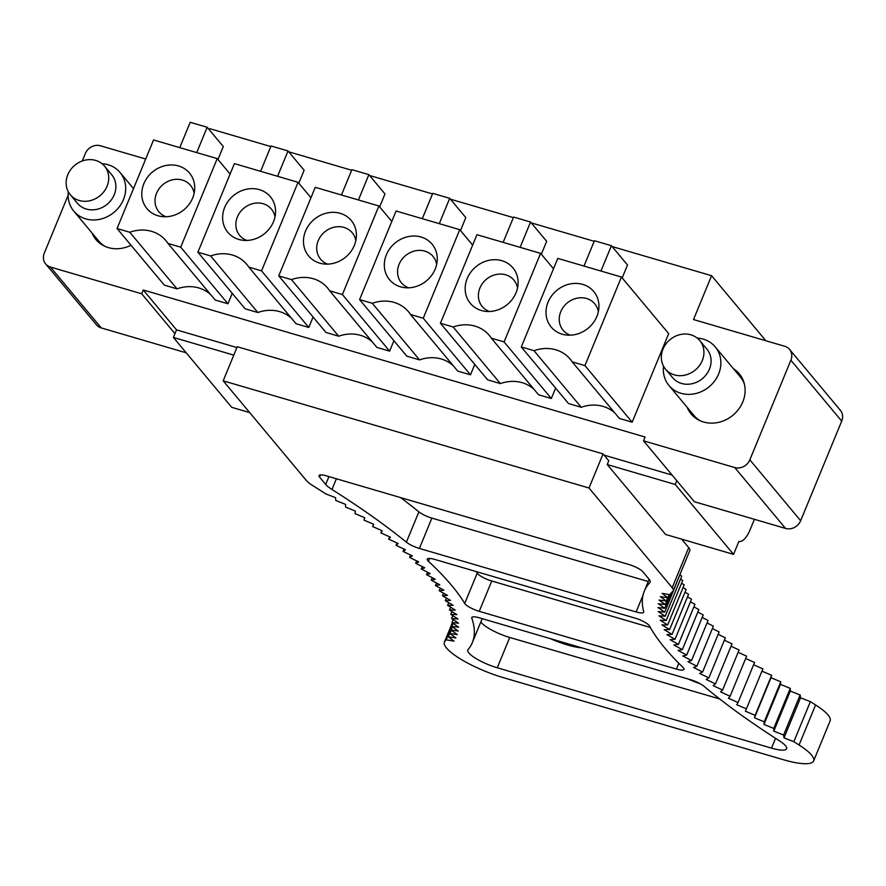 <?xml version="1.0" encoding="UTF-8"?>
<svg xmlns="http://www.w3.org/2000/svg" width="886" height="886" viewBox="0 0 886 886"><rect width="100%" height="100%" fill="white"/><g stroke="black" fill="none" stroke-linecap="round" stroke-linejoin="round"><path stroke-width="1.33" d="M236.905 347.556L176.524 329.869L143.255 289.988L141.694 293.787L50.447 267.051A12.05 10.676 -39.8 0 1 45.651 263.939A12.05 10.676 -39.8 0 1 44.3 253.108L68.144 195.252M672.109 475.073L604.097 455.138M643.524 440.818L734.76 467.553A12.05 10.676 -39.8 0 0 749.833 459.834L790.888 360.225A12.05 10.676 -39.8 0 0 789.537 349.394L840.349 410.273A12.05 10.676 140.2 0 1 841.7 421.105L800.645 520.713A12.05 10.676 140.2 0 1 785.572 528.433L694.325 501.697L643.524 440.818L645.086 437.031L143.255 289.988M176.524 329.869L173.401 337.444L233.782 355.131M675.232 484.476L607.231 464.552L665.552 534.435L733.553 554.37L675.232 484.476L676.793 480.688M249.697 412.588L231.722 407.327L173.401 337.444M738.913 541.368L738.968 541.39A19.293 7.686 106.3 0 1 738.913 541.368L733.553 554.37M738.968 541.39A19.293 7.686 106.3 0 0 750.121 529.739L754.418 519.307M789.537 349.394A12.05 10.676 -39.8 0 0 784.741 346.282L693.505 319.547L711.58 275.701L612.115 246.552M594.196 241.302L531.268 222.873M513.348 217.613L450.431 199.184M432.501 193.934L369.584 175.494M351.664 170.245L288.736 151.805M270.817 146.555L209.749 128.658L209.284 129.788M711.58 275.701L765.869 340.756M145.692 159.037L100.428 145.78A12.05 10.676 -39.8 0 0 85.355 153.499L82.276 160.975M291.649 318.428A36.16 32.04 -39.8 0 0 257.859 312.525L245.134 308.804L197.899 252.211L234.402 163.633L298.061 182.294L310.964 197.744M313.079 317.033L308.793 327.455L296.057 323.722L248.822 267.129A36.16 32.04 -39.8 0 0 246.784 264.349A36.16 32.04 -39.8 0 0 210.635 255.943L197.899 252.211M555.611 388.101L551.325 398.512L538.588 394.779L491.365 338.197A36.16 32.04 -39.8 0 0 489.316 335.417A36.16 32.04 -39.8 0 0 453.167 327L440.431 323.268L476.945 234.701L540.593 253.352L553.495 268.801M534.18 389.497A36.16 32.04 -39.8 0 0 500.402 383.594L487.665 379.861L440.431 323.268M474.774 364.412L470.477 374.822L457.752 371.101L410.517 314.508A36.16 32.04 -39.8 0 0 408.468 311.728A36.16 32.04 -39.8 0 0 372.319 303.311L359.594 299.579L396.097 211.012L459.756 229.662L472.648 245.112M453.333 365.807A36.16 32.04 -39.8 0 0 419.554 359.904L406.818 356.172L359.594 299.579M393.927 340.722L389.63 351.144L376.904 347.412L329.67 290.818A36.16 32.04 -39.8 0 0 327.621 288.039A36.16 32.04 -39.8 0 0 291.483 279.622L278.747 275.9L315.25 187.323L378.909 205.973L391.8 221.434M372.485 342.118A36.16 32.04 -39.8 0 0 338.707 336.215L325.982 332.483L278.747 275.9M232.232 293.355L227.946 303.765L215.209 300.033L167.986 243.44A36.16 32.04 -39.8 0 0 165.937 240.66A36.16 32.04 -39.8 0 0 129.788 232.254L117.052 228.522L153.566 139.955L217.225 158.605L230.116 174.055M210.802 294.75A36.16 32.04 -39.8 0 0 177.023 288.847L164.287 285.115L117.052 228.522M91.978 232.918A31.342 27.776 -39.8 0 0 95.943 239.552A31.342 27.776 -39.8 0 0 131.006 245.234M632.172 422.201L619.436 418.469L572.201 361.876A36.16 32.04 -39.8 0 0 570.163 359.107A36.16 32.04 -39.8 0 0 534.014 350.69L521.278 346.958L557.781 258.391L621.44 277.041L668.675 333.634L632.172 422.201L584.937 365.608L621.44 277.041M615.028 413.186A36.16 32.04 -39.8 0 0 581.238 407.283L568.513 403.551L521.278 346.958M687.171 407.316A31.342 27.776 -39.8 0 0 691.135 413.939A31.342 27.776 -39.8 0 0 718.756 422.323A31.342 27.776 -39.8 0 0 742.778 401.945A31.342 27.776 -39.8 0 0 739.256 373.781A31.342 27.776 -39.8 0 0 733.442 368.698M583.985 266.066L594.428 240.726L611.406 245.71L600.963 271.038M622.182 277.927L627.51 265.003L611.406 245.71M584.937 365.608L572.201 361.876M534.014 350.69L581.238 407.283M593.188 290.863A27.721 24.564 -39.8 0 0 555.987 291.084A27.721 24.564 -39.8 0 0 551.768 327.72A27.721 24.564 -39.8 0 0 565.766 334.952A27.721 24.564 -39.8 0 0 598.925 307.276A27.721 24.564 -39.8 0 0 593.188 290.863M503.148 242.376L513.581 217.048L530.559 222.021L520.115 247.349M541.335 254.238L546.662 241.313L530.559 222.021M551.325 398.512L504.09 341.918L540.593 253.352M504.09 341.918L491.365 338.197M453.167 327L500.402 383.594M470.931 304.031A27.721 24.564 -39.8 0 0 484.919 311.274A27.721 24.564 -39.8 0 0 518.088 283.598A27.721 24.564 -39.8 0 0 512.341 267.173A27.721 24.564 -39.8 0 0 475.14 267.395A27.721 24.564 -39.8 0 0 470.931 304.031M422.301 218.687L432.745 193.358L449.711 198.331L439.279 223.66M460.487 230.548L465.815 217.624L449.711 198.331M470.477 374.822L423.253 318.24L459.756 229.662M423.253 318.24L410.517 314.508M372.319 303.311L419.554 359.904M390.084 280.341A27.721 24.564 -39.8 0 0 404.071 287.585A27.721 24.564 -39.8 0 0 437.241 259.908A27.721 24.564 -39.8 0 0 431.493 243.495A27.721 24.564 -39.8 0 0 394.292 243.705A27.721 24.564 -39.8 0 0 390.084 280.341M341.453 194.998L351.897 169.669L368.875 174.642L358.431 199.981M379.651 206.859L384.978 193.934L368.875 174.642M389.63 351.144L342.406 294.551L378.909 205.973M342.406 294.551L329.67 290.818M291.483 279.622L338.707 336.215M309.236 256.652A27.721 24.564 -39.8 0 0 323.235 263.895A27.721 24.564 -39.8 0 0 356.394 236.219A27.721 24.564 -39.8 0 0 350.646 219.806A27.721 24.564 -39.8 0 0 313.445 220.016A27.721 24.564 -39.8 0 0 309.236 256.652M260.606 171.319L271.05 145.98L288.028 150.952L277.584 176.292M298.803 183.169L304.131 170.245L288.028 150.952M308.793 327.455L261.558 270.861L298.061 182.294M261.558 270.861L248.822 267.129M210.635 255.943L257.859 312.525M228.389 232.974A27.721 24.564 -39.8 0 0 242.387 240.206A27.721 24.564 -39.8 0 0 275.546 212.529A27.721 24.564 -39.8 0 0 269.809 196.116A27.721 24.564 -39.8 0 0 232.608 196.327A27.721 24.564 -39.8 0 0 228.389 232.974M179.769 147.63L190.202 122.29L207.18 127.263L196.736 152.602M217.956 159.48L223.283 146.555L207.18 127.263M227.946 303.765L180.711 247.172L217.225 158.605M180.711 247.172L167.986 243.44M129.788 232.254L177.023 288.847M147.552 209.284A27.721 24.564 -39.8 0 0 161.54 216.516A27.721 24.564 -39.8 0 0 194.71 188.84A27.721 24.564 -39.8 0 0 188.962 172.427A27.721 24.564 -39.8 0 0 151.761 172.637A27.721 24.564 -39.8 0 0 147.552 209.284M45.651 263.939L96.463 324.819A12.05 10.676 -39.8 0 0 101.259 327.931L186.248 352.827M174.963 333.657L141.694 293.787M598.349 311.739A20.611 18.263 -39.8 0 0 594.318 303.311A20.611 18.263 -39.8 0 0 566.652 303.466A20.611 18.263 -39.8 0 0 563.518 330.711A20.611 18.263 -39.8 0 0 570.252 335.185M517.513 288.05A20.611 18.263 -39.8 0 0 513.47 279.622A20.611 18.263 -39.8 0 0 485.805 279.777A20.611 18.263 -39.8 0 0 482.682 307.021A20.611 18.263 -39.8 0 0 489.404 311.495M436.665 264.36A20.611 18.263 -39.8 0 0 432.623 255.932A20.611 18.263 -39.8 0 0 404.968 256.087A20.611 18.263 -39.8 0 0 401.834 283.332A20.611 18.263 -39.8 0 0 408.557 287.806M355.818 240.671A20.611 18.263 -39.8 0 0 351.775 232.243A20.611 18.263 -39.8 0 0 324.121 232.409A20.611 18.263 -39.8 0 0 320.987 259.642A20.611 18.263 -39.8 0 0 327.72 264.128M274.97 216.981A20.611 18.263 -39.8 0 0 270.939 208.553A20.611 18.263 -39.8 0 0 243.273 208.719A20.611 18.263 -39.8 0 0 240.139 235.964A20.611 18.263 -39.8 0 0 246.873 240.438M194.134 193.292A20.611 18.263 -39.8 0 0 190.091 184.875A20.611 18.263 -39.8 0 0 162.437 185.03A20.611 18.263 -39.8 0 0 159.303 212.275A20.611 18.263 -39.8 0 0 166.025 216.749M223.183 380.825L589.002 488.009L603.067 453.909L237.249 346.725L223.183 380.825L306.39 480.522A24.221 5.726 22.4 0 0 312.304 485.329A438.625 103.751 22.4 0 1 325.705 493.845L335.528 497.677L335.827 500.479L345.64 504.411L345.595 507.08L355.375 511.089L354.987 513.625L364.744 517.712L364.013 520.115L373.715 524.279L372.641 526.55L373.593 524.235M665.297 604.551L659.04 600.066L666.316 601.051L660.314 596.61L667.811 597.751L662.097 593.365L669.827 594.672A438.648 103.751 22.4 0 1 672.928 591.195A24.221 5.726 22.4 0 0 673.282 590.685A24.221 5.726 22.4 0 0 672.208 587.706L688.721 547.648L681.633 539.153M688.721 547.648A24.221 5.726 22.4 0 1 689.795 550.627L673.282 590.685M681.024 571.913L664.766 612.137L658.22 611.628L665.231 616.213L658.951 615.87L666.194 620.477L660.192 620.289L667.667 624.918L661.931 624.896L669.628 629.536L664.168 629.68L672.075 634.321L666.903 634.62L675.01 639.271L670.137 639.736L678.432 644.377L673.858 644.997L682.331 649.626L678.067 650.413L686.705 655.02L682.752 655.961L691.545 660.557M680.049 575.047L681.744 576.155M680.559 579.045L682.707 580.419L666.217 620.477M681.567 583.243L684.18 584.86M683.051 587.617L686.141 589.478L669.639 629.536M685.033 592.18L688.588 594.262L672.086 634.321M687.503 596.909L691.523 599.213L675.021 639.271M690.46 601.804L694.945 604.307L678.443 644.377M693.904 606.866L698.844 609.568L682.342 649.626M697.814 612.071L703.218 614.962L686.716 655.02M702.199 617.431L708.058 620.488L691.556 660.557L687.913 661.654L696.861 666.217L693.539 667.479L702.62 671.998M707.061 622.936L713.374 626.158L696.861 666.217M712.377 628.573L719.133 631.939L702.631 671.998L699.63 673.415L708.833 677.901L706.175 679.473L715.5 683.914L713.164 685.631L722.588 690.028L720.595 691.9L730.108 696.241L728.447 698.257L738.049 702.532L736.731 704.691L746.389 708.911L745.414 711.214L755.127 715.345L754.495 717.793L764.253 721.857L763.965 724.438L773.755 728.425L773.799 731.138L783.623 735.037L784.01 737.872L793.856 741.693L810.369 701.634L800.523 697.814L800.136 694.967L790.312 691.069L790.268 688.356L780.477 684.38L780.765 681.788L771.008 677.735L771.64 675.287L761.949 671.156M718.158 634.332L725.346 637.842L708.844 677.901M724.383 640.213L732.013 643.856L715.5 683.914M731.039 646.215L739.101 649.97L722.599 690.028M738.138 652.306L746.621 656.172L730.108 696.23M745.669 658.508L754.562 662.473L738.049 702.532M753.598 664.788L762.901 668.841L746.389 708.9M450.775 614.386L457.962 618.993L451.616 618.605L458.56 623.179L451.949 622.625L458.649 627.177L451.794 626.468L458.239 630.987L451.14 630.112L457.32 634.586L449.988 633.545L455.891 637.975L448.338 636.79L453.975 641.165L446.201 639.814L444.883 641.331A48.209 11.407 22.4 0 0 444.395 642.117A48.209 11.407 22.4 0 0 503.281 677.635L783.368 759.701A48.209 11.407 22.4 0 0 813.625 760.93A48.209 11.407 22.4 0 0 799.072 745.015L815.585 704.957A438.648 103.751 22.4 0 1 810.369 701.634M815.585 704.957A48.209 11.407 22.4 0 1 830.138 720.861L813.625 760.93M799.072 745.015A438.648 103.751 22.4 0 1 793.856 741.693M669.406 594.595L665.308 604.551L658.254 603.72L664.777 608.25L657.988 607.574L664.755 612.137M672.208 587.706L589.002 488.009M451.949 611.55L450.786 614.386L456.866 614.618L449.457 610L455.271 610.066L447.629 605.426L453.167 605.337L445.315 600.686L450.564 600.431L442.513 595.791L447.474 595.37L439.234 590.729L443.886 590.154L435.469 585.513L439.81 584.782L431.227 580.164L435.259 579.267L426.509 574.671L430.231 573.607L421.326 569.033L424.737 567.826L415.689 563.286L418.768 561.912L409.598 557.416L412.355 555.887L403.064 551.435L405.489 549.763L396.086 545.344L398.179 543.517L388.688 539.164L390.438 537.193L380.869 532.896L382.287 530.78L372.641 526.55M471.784 618.118A12.061 2.846 22.4 0 1 471.784 617.531A12.061 2.846 22.4 0 1 479.348 617.83L690.648 679.739A12.061 2.846 22.4 0 1 703.816 686.141A462.736 109.454 22.4 0 0 779.58 740.929A24.11 5.704 22.4 0 1 786.624 748.736A24.11 5.704 22.4 0 1 771.496 748.127L497.256 667.778A24.11 5.704 22.4 0 1 467.808 650.014A24.11 5.704 22.4 0 1 468.029 649.648A462.736 109.454 22.4 0 0 472.327 642.616A462.736 109.454 22.4 0 0 471.784 618.118L472.205 617.099M634.974 618.085A12.061 2.857 22.4 0 1 649.571 626.059A462.736 109.454 22.4 0 0 682.995 667.413A12.061 2.857 22.4 0 1 683.992 669.406A12.061 2.857 22.4 0 1 676.428 669.096L479.248 611.329A12.061 2.857 22.4 0 1 464.718 603.455A462.869 109.487 22.4 0 0 428.403 561.259A12.061 2.857 22.4 0 1 427.262 559.132A12.061 2.857 22.4 0 1 434.827 559.443L634.974 618.085M319.547 477.078A12.061 2.857 22.4 0 1 319.015 475.594A12.061 2.857 22.4 0 1 326.58 475.904L628.739 564.437A12.061 2.857 22.4 0 1 642.926 571.835L649.084 579.211A24.11 5.704 22.4 0 1 650.158 582.18A24.11 5.704 22.4 0 1 649.87 582.623A462.736 109.454 22.4 0 0 644.343 591.051A462.736 109.454 22.4 0 0 643.701 611.705A12.05 2.846 22.4 0 1 643.69 612.248A12.05 2.846 22.4 0 1 636.115 611.938L419.388 548.434A12.061 2.846 22.4 0 1 406.375 542.177A462.736 109.454 22.4 0 0 331.984 489.482A24.221 5.726 22.4 0 1 325.694 484.454L319.547 477.078L320.444 474.918M603.067 453.909L608.793 460.764L607.231 464.552M667.822 597.762L669.152 594.55M446.201 639.814L452.99 623.334M650.346 627.476L491.752 581.006A12.061 2.857 -157.6 0 1 477.222 573.142A462.869 109.487 -157.6 0 0 476.258 571.581M648.264 581.526L431.881 518.122A12.061 2.846 -157.6 0 1 418.879 511.853A462.736 109.454 -157.6 0 0 400.572 497.578M480.843 621.95A24.11 5.704 -157.6 0 0 509.749 637.455L719.698 698.976M688.234 679.03A34.953 8.273 -157.6 0 0 700.195 683.737M550.306 638.618A34.953 8.273 -157.6 0 0 581.825 647.854M784.01 737.872L800.523 697.814M783.623 735.026L800.136 694.967M773.799 731.138L790.312 691.069M773.755 728.414L790.268 688.356M763.965 724.438L780.477 684.38M764.253 721.857L780.765 681.788M754.495 717.793L771.008 677.735M755.127 715.345L771.64 675.287M667.679 624.918L684.191 584.86M665.242 616.213L681.755 576.155M664.788 608.25L670.968 593.266M666.316 601.051L667.69 597.74M380.869 532.896L381.822 530.581M388.688 539.164L389.652 536.838M396.086 545.344L397.061 543.007M403.064 551.435L404.038 549.076M409.598 557.416L410.572 555.035M415.689 563.286L416.675 560.893M421.326 569.033L422.323 566.619M426.509 574.671L427.517 572.212M431.227 580.164L432.246 577.683M435.469 585.513L436.499 582.999M439.234 590.729L440.287 588.171M442.513 595.791L443.587 593.188M445.315 600.686L446.411 598.039M447.629 605.426L448.748 602.724M449.457 610L450.597 607.231M451.616 618.605L452.812 615.692M451.949 622.625L453.178 619.635M451.794 626.468L453.056 623.379M451.14 630.112L452.447 626.923M449.988 633.545L451.339 630.256M448.338 636.79L452.414 626.9M697.371 419.288A31.342 27.776 140.2 0 1 697.116 418.602M742.767 380.504A31.342 27.776 140.2 0 1 743.398 380.869M697.238 338.098A30.135 26.702 140.2 0 1 714.625 346.182A30.135 26.702 140.2 0 1 715.246 346.902A30.135 26.702 140.2 0 1 709.642 386.362A30.135 26.702 140.2 0 1 669.606 386.241A30.135 26.702 140.2 0 1 668.985 385.521L694.026 415.534A30.135 26.702 -39.8 0 0 694.657 416.254A30.135 26.702 -39.8 0 0 700.162 420.75M744.34 383.882A30.135 26.702 -39.8 0 0 740.297 376.915L715.246 346.902M668.985 385.521A30.135 26.702 140.2 0 1 663.536 366.217M699.752 340.556L706.906 349.139A22.294 19.758 140.2 0 1 702.753 378.333A22.294 19.758 140.2 0 1 673.138 378.244A22.294 19.758 140.2 0 1 672.673 377.713L665.508 369.141A22.294 19.758 140.2 0 1 669.672 339.936A22.294 19.758 140.2 0 1 699.287 340.025A22.294 19.758 140.2 0 1 699.752 340.556A22.294 19.758 140.2 0 1 695.599 369.761A22.294 19.758 140.2 0 1 665.973 369.672A22.294 19.758 140.2 0 1 665.508 369.141M101.923 244.215A31.342 27.776 -39.8 0 0 102.167 244.89M104.958 246.352A30.135 26.702 140.2 0 1 98.833 241.136L73.782 211.123A30.135 26.702 -39.8 0 0 99.841 219.296A30.135 26.702 -39.8 0 0 123.243 200.07A30.135 26.702 -39.8 0 0 120.053 172.504A30.135 26.702 -39.8 0 0 102.045 163.7M68.344 191.83A30.135 26.702 -39.8 0 0 73.782 211.123M70.315 194.743L77.47 203.315A22.294 19.758 -39.8 0 0 96.762 209.362A22.294 19.758 -39.8 0 0 114.072 195.141A22.294 19.758 -39.8 0 0 111.714 174.741L104.559 166.169A22.294 19.758 -39.8 0 0 85.277 160.122A22.294 19.758 -39.8 0 0 67.956 174.343A22.294 19.758 -39.8 0 0 70.315 194.743A22.294 19.758 -39.8 0 0 89.608 200.79A22.294 19.758 -39.8 0 0 106.918 186.558A22.294 19.758 -39.8 0 0 104.559 166.169M790.888 360.225L841.7 421.105M800.645 520.713L749.833 459.834M734.76 467.553L785.572 528.433M101.259 327.931L50.447 267.051M444.883 641.331L452.447 622.969M650.258 581.659L649.87 582.623M643.026 595.193L636.115 611.938M419.388 548.434L431.881 518.122M418.879 511.853L406.375 542.177M336.392 478.772L331.984 489.482M328.939 476.59L325.694 484.454M678.82 663.293L676.428 669.096M479.248 611.329L491.752 581.006M477.222 573.142L464.718 603.455M429.566 558.435L428.403 561.259M775.538 738.326L771.496 748.127M497.256 667.778L509.749 637.455M444.395 642.117L452.314 622.88M649.172 579.322L644.343 591.051M482.194 618.661L472.327 642.616M133.498 188.618L120.053 172.504"/></g></svg>
